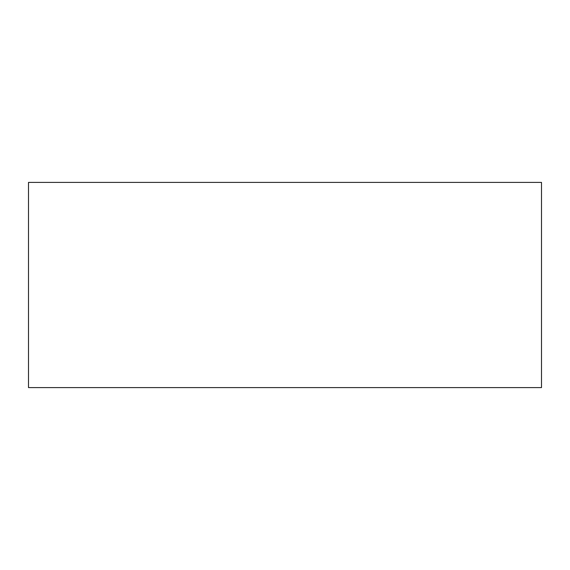 <?xml version="1.0" encoding="UTF-8"?>
<svg xmlns="http://www.w3.org/2000/svg" width="570" height="570" viewBox="0 0 570 570"><rect width="100%" height="100%" fill="white"/><g stroke="black" fill="none" stroke-linecap="round" stroke-linejoin="round"><path stroke-width="0.43" stroke-dasharray="2.85 2.14" d="M541.5 182.4L541.5 387.6L541.5 182.4L28.5 182.4L28.5 387.6L541.5 387.6L28.5 387.6L28.5 182.4L541.5 182.4"/><path stroke-width="0.85" d="M28.5 387.6L28.5 182.4L541.5 182.4L541.5 387.6L28.5 387.6L28.5 182.4L541.5 182.4L541.5 387.6L28.5 387.6"/></g></svg>
